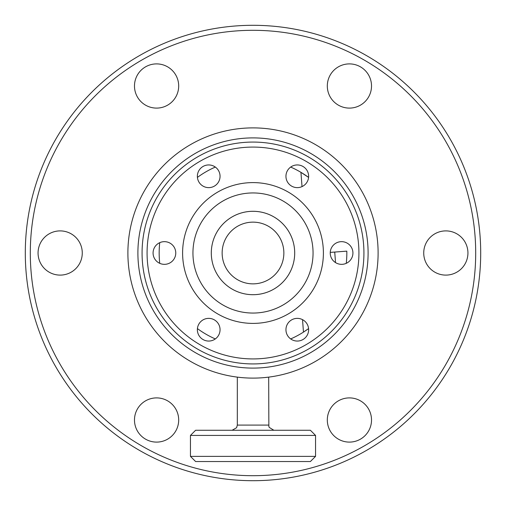 <?xml version="1.0" encoding="UTF-8"?>
<svg xmlns="http://www.w3.org/2000/svg" width="506" height="506" viewBox="0 0 506 506"><rect width="100%" height="100%" fill="white"/><g stroke="black" fill="none" stroke-linecap="round" stroke-linejoin="round"><path stroke-width="0.76" d="M222.14 253A30.86 30.86 0 0 0 253 283.86A30.86 30.86 0 0 0 283.86 253A30.86 30.86 0 0 0 253 222.14A30.86 30.86 0 0 0 222.14 253M294.701 253A41.701 41.701 0 0 0 253 211.299A41.701 41.701 0 0 0 211.299 253A41.701 41.701 0 0 0 253 294.701A41.701 41.701 0 0 0 293.866 244.689A41.701 41.701 0 0 0 211.299 253A41.701 41.701 0 0 0 253 294.701A41.701 41.701 0 0 0 294.701 253A41.701 41.701 0 0 0 253 211.299M378.108 253A125.108 125.108 0 0 0 253 127.891A125.108 125.108 0 0 0 127.891 253A125.108 125.108 0 0 0 253 378.108A125.108 125.108 0 0 0 378.108 253M368.102 253A115.102 115.102 0 0 0 253 137.898A115.102 115.102 0 0 0 137.898 253A115.102 115.102 0 0 0 253 368.102A115.102 115.102 0 0 0 368.102 253M264.91 377.539L268.68 377.122L268.863 426.45L269.224 427.399L273.854 430.258M253 25.3A227.7 227.7 0 0 1 480.7 253A227.7 227.7 0 0 1 253 480.7A227.7 227.7 0 0 1 25.3 253A227.7 227.7 0 0 1 253 25.3M134.482 419.999A22.106 22.106 0 0 1 156.582 397.899A22.106 22.106 0 0 1 178.688 419.999A22.106 22.106 0 0 1 156.582 442.105A22.106 22.106 0 0 1 134.482 419.999M134.482 86.001A22.106 22.106 0 0 1 156.582 63.895A22.106 22.106 0 0 1 178.688 86.001A22.106 22.106 0 0 1 156.582 108.101A22.106 22.106 0 0 1 134.482 86.001M327.312 86.001A22.106 22.106 0 0 1 349.418 63.895A22.106 22.106 0 0 1 371.518 86.001A22.106 22.106 0 0 1 349.418 108.101A22.106 22.106 0 0 1 327.312 86.001M423.731 253A22.106 22.106 0 0 1 445.837 230.894A22.106 22.106 0 0 1 467.936 253A22.106 22.106 0 0 1 445.837 275.106A22.106 22.106 0 0 1 423.731 253M327.312 419.999A22.106 22.106 0 0 1 349.418 397.899A22.106 22.106 0 0 1 371.518 419.999A22.106 22.106 0 0 1 349.418 442.105A22.106 22.106 0 0 1 327.312 419.999M38.064 253A22.106 22.106 0 0 1 60.163 230.894A22.106 22.106 0 0 1 82.269 253A22.106 22.106 0 0 1 60.163 275.106A22.106 22.106 0 0 1 38.064 253M253 475.697A222.697 222.697 0 0 0 475.697 253A222.697 222.697 0 0 0 253 30.303A222.697 222.697 0 0 0 30.303 253A222.697 222.697 0 0 0 253 475.697M253 294.701A41.701 41.701 0 0 1 211.299 253M308.578 328.603L303.467 332.107L308.578 328.603A93.831 93.831 0 0 1 290.684 338.931A93.831 93.831 0 0 0 308.578 328.603M346.262 263.329A93.831 93.831 0 0 0 346.812 251.147A93.831 93.831 0 0 1 346.262 263.329M215.316 167.069A93.831 93.831 0 0 0 197.422 177.397A93.831 93.831 0 0 1 215.316 167.069M159.738 242.671A93.831 93.831 0 0 0 159.738 263.329A93.831 93.831 0 0 1 159.738 242.671M197.422 328.603A93.831 93.831 0 0 0 215.316 338.931A93.831 93.831 0 0 1 197.422 328.603M300.943 172.344L308.578 177.397L300.943 172.344L302.025 186.6M334.732 252.058L346.812 251.147L330.254 252.399L334.732 252.058L335.529 262.595M303.467 332.107L302.531 319.653M308.578 177.397A93.831 93.831 0 0 0 290.684 167.069A93.831 93.831 0 0 1 308.578 177.397M249.863 211.413A41.701 41.701 0 0 0 211.35 250.919M256.137 294.587A41.701 41.701 0 0 0 294.65 255.081M190.446 435.432L195.613 430.258L310.387 430.258L315.554 435.432L190.446 435.432L190.446 456.368L315.554 456.368L315.554 435.432M315.554 456.368L310.387 461.535L195.613 461.535L190.446 456.368M313.056 253A60.056 60.056 0 0 0 253 192.944A60.056 60.056 0 0 0 192.944 253A60.056 60.056 0 0 0 253 313.056A60.056 60.056 0 0 0 313.056 253M323.397 253A70.397 70.397 0 0 0 253 182.603A70.397 70.397 0 0 0 182.603 253A70.397 70.397 0 0 0 253 323.397A70.397 70.397 0 0 0 323.397 253M297.288 164.943A11.341 11.341 0 0 0 285.947 176.29A11.341 11.341 0 0 0 297.288 187.631A11.341 11.341 0 0 0 308.635 176.29A11.341 11.341 0 0 0 297.288 164.943M208.712 164.943A11.341 11.341 0 0 0 197.365 176.29A11.341 11.341 0 0 0 208.712 187.631A11.341 11.341 0 0 0 220.053 176.29A11.341 11.341 0 0 0 208.712 164.943M164.425 241.659A11.341 11.341 0 0 0 153.078 253A11.341 11.341 0 0 0 164.425 264.341A11.341 11.341 0 0 0 175.765 253A11.341 11.341 0 0 0 164.425 241.659M208.712 318.369A11.341 11.341 0 0 0 197.365 329.71A11.341 11.341 0 0 0 208.712 341.057A11.341 11.341 0 0 0 220.053 329.71A11.341 11.341 0 0 0 208.712 318.369M297.288 318.369A11.341 11.341 0 0 0 285.947 329.71A11.341 11.341 0 0 0 297.288 341.057A11.341 11.341 0 0 0 308.635 329.71A11.341 11.341 0 0 0 297.288 318.369M341.575 241.659A11.341 11.341 0 0 0 330.235 253A11.341 11.341 0 0 0 341.575 264.341A11.341 11.341 0 0 0 352.922 253A11.341 11.341 0 0 0 341.575 241.659M253 358.925A105.925 105.925 0 0 0 358.925 253A105.925 105.925 0 0 0 253 147.075A105.925 105.925 0 0 0 147.075 253A105.925 105.925 0 0 0 253 358.925M253 142.072A110.928 110.928 0 0 1 363.928 253A110.928 110.928 0 0 1 253 363.928A110.928 110.928 0 0 1 142.072 253A110.928 110.928 0 0 1 253 142.072M237.32 377.122L237.32 425.091L268.68 425.091M237.32 425.091L236.599 427.722L232.146 430.258"/></g></svg>
